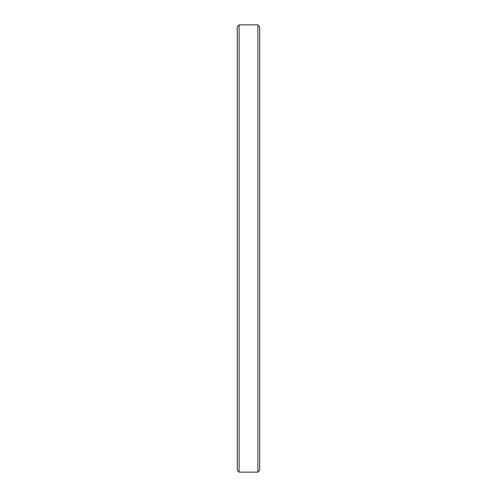 <?xml version="1.0" encoding="UTF-8"?>
<svg xmlns="http://www.w3.org/2000/svg" width="497" height="497" viewBox="0 0 497 497"><rect width="100%" height="100%" fill="white"/><g stroke="black" fill="none" stroke-linecap="round" stroke-linejoin="round"><path stroke-width="0.75" d="M237.317 26.639L239.107 24.85L237.317 26.639L237.317 470.361L239.107 472.15L239.107 24.85L257.893 24.85L257.893 472.15L239.107 472.15M259.683 26.639L257.893 24.85L259.683 26.639L259.683 470.361L257.893 472.15M257.893 24.85L239.107 24.85"/></g></svg>

